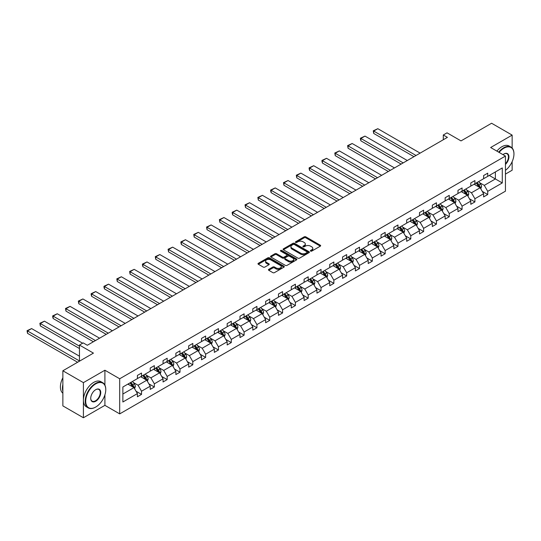<?xml version="1.0" encoding="UTF-8"?>
<svg xmlns="http://www.w3.org/2000/svg" width="541" height="541" viewBox="0 0 541 541"><rect width="100%" height="100%" fill="white"/><g stroke="black" fill="none" stroke-linecap="round" stroke-linejoin="round"><path stroke-width="0.81" d="M310.622 251.105A0.798 0.46 0 0 0 311.751 251.105L320.326 246.155A1.143 0.656 0 0 0 320.657 245.688A1.143 0.656 0 0 0 320.326 245.222L305.8 236.836A1.143 0.656 0 0 0 304.191 236.836L295.616 241.786A0.798 0.46 0 0 0 296.745 242.442L297.854 241.8A3.652 2.11 0 0 1 303.021 241.8L304.231 242.496A3.652 2.11 0 0 1 305.3 243.991A3.652 2.11 0 0 1 304.231 245.479L303.116 246.121A0.798 0.46 0 0 0 304.252 246.77L305.361 246.135A3.652 2.11 0 0 1 310.52 246.135L311.731 246.831A3.652 2.11 0 0 1 312.799 248.319A3.652 2.11 0 0 1 311.731 249.814L310.622 250.449A0.798 0.46 0 0 0 310.622 251.105L310.622 250.449M512.144 148.038L512.144 135.108L491.593 123.247L461.013 140.903L447.042 132.836L443.302 134.993L443.302 139.74M505.443 174.094L512.144 170.226L512.144 161.678M104.907 385.111L104.907 370.227L83.409 382.636L83.409 417.753L62.864 405.892L62.864 370.774L93.437 353.117L79.466 345.05L79.466 361.185M83.409 382.636L62.864 370.774M268.769 269.35A1.143 0.656 0 0 0 268.437 269.817A1.143 0.656 0 0 0 268.769 270.284L272.847 272.637A1.143 0.656 0 0 0 274.456 272.637L283.978 267.139A1.143 0.656 0 0 0 284.309 266.672A1.143 0.656 0 0 0 283.978 266.206L269.452 257.82A1.143 0.656 0 0 0 267.842 257.82L258.321 263.318A1.143 0.656 0 0 0 257.989 263.785A1.143 0.656 0 0 0 258.321 264.251L263.244 267.092A1.143 0.656 0 0 0 264.853 267.092L268.931 264.738A1.143 0.656 0 0 0 269.262 264.272A1.143 0.656 0 0 0 268.931 263.812L266.49 262.399A3.05 1.765 0 0 1 265.597 261.154A3.05 1.765 0 0 1 267.477 259.524A3.05 1.765 0 0 1 270.804 259.91L280.366 265.428A3.05 1.765 0 0 1 281.259 266.672A3.05 1.765 0 0 1 279.379 268.302A3.05 1.765 0 0 1 276.052 267.917L274.456 266.997A1.143 0.656 0 0 0 272.847 266.997L268.769 269.35L268.769 270.284L272.847 267.951L272.847 266.997M79.466 345.05L83.206 342.893L87.317 345.266L447.414 137.367L443.302 134.993M104.907 370.227L119.703 378.768L505.443 156.065L505.443 191.176L119.703 413.885L119.703 378.768M512.144 135.108L490.646 147.517L505.443 156.065M297.935 258.152A1.143 0.656 0 0 0 299.552 258.152L309.067 252.654A1.143 0.656 0 0 0 309.405 252.187A1.143 0.656 0 0 0 309.067 251.721L294.547 243.335A1.143 0.656 0 0 0 292.931 243.335L283.41 248.833A1.143 0.656 0 0 0 283.078 249.3A1.143 0.656 0 0 0 283.41 249.766L297.935 258.152M280.948 251.274A0.798 0.46 0 0 1 281.76 251.389L281.76 250.442L296.522 258.963A1.143 0.656 0 0 1 296.86 259.43A1.143 0.656 0 0 1 296.522 259.896L287 265.394A1.143 0.656 0 0 1 285.391 265.394L270.865 257.009L274.943 254.676L274.943 253.722L270.865 256.076A1.143 0.656 0 0 0 270.534 256.542A1.143 0.656 0 0 0 270.865 257.009L270.865 256.076M274.943 254.676A1.143 0.656 0 0 1 276.552 254.676L276.552 253.722A1.143 0.656 0 0 0 274.943 253.722M276.552 253.722L282.443 257.124A1.143 0.656 0 0 0 284.059 257.124L286.764 255.562A1.143 0.656 0 0 0 287.095 255.102A1.143 0.656 0 0 0 286.764 254.635L280.63 251.092A0.798 0.46 0 0 1 281.76 250.442M122.868 387.004L137.414 378.605L137.414 375.42L141.526 373.053L141.526 376.232L150.236 371.2L150.236 368.022L154.347 365.648L154.347 368.827L163.057 363.795L163.057 360.617L167.169 358.243L167.169 361.422L175.879 356.391L175.879 353.212L179.991 350.838L179.991 354.024L188.701 348.992L188.701 345.814L192.812 343.44L192.812 346.619L201.523 341.587L201.523 338.409L205.634 336.035L205.634 339.214L214.351 334.182L214.351 331.004L218.456 328.63L218.456 331.809L227.173 326.784L227.173 323.599L231.278 321.232L231.278 324.411L239.994 319.379L239.994 316.201L244.106 313.827L244.106 317.006L252.816 311.974L252.816 308.796L256.928 306.422L256.928 309.601L265.638 304.569L265.638 301.391L269.749 299.017L269.749 302.203L278.459 297.171L278.459 293.993L282.571 291.619L282.571 294.798L291.281 289.766L291.281 286.588L295.393 284.214L295.393 287.393L304.103 282.361L304.103 279.183L308.214 276.809L308.214 279.988L316.931 274.963L316.931 271.778L321.036 269.411L321.036 272.59L329.753 267.558L329.753 264.38L333.858 262.006L333.858 265.185L342.575 260.153L342.575 256.975L346.68 254.601L346.68 257.78L355.396 252.748L355.396 249.57L359.508 247.196L359.508 250.382L368.218 245.35L368.218 242.172L372.33 239.798L372.33 242.977L381.04 237.945L381.04 234.767L385.151 232.393L385.151 235.572L393.862 230.54L393.862 227.362L397.973 224.988L397.973 228.167L406.683 223.142L406.683 219.957L410.795 217.59L410.795 220.769L419.505 215.737L419.505 212.559L423.617 210.185L423.617 213.364L432.333 208.332L432.333 205.154L436.438 202.78L436.438 205.959L445.155 200.934L445.155 197.749L449.26 195.375L449.26 198.561L457.977 193.529L457.977 190.351L462.082 187.977L462.082 191.156L470.798 186.124L470.798 182.946L474.91 180.572L474.91 183.751L483.62 178.719L483.62 175.541L487.732 173.167L487.732 176.352L502.278 167.947L502.278 182.946L487.732 191.345L487.732 194.523L483.62 196.897L483.62 193.719L474.91 198.75L474.91 201.928L470.798 204.302L470.798 201.124L462.082 206.148L462.082 209.333L457.977 211.7L457.977 208.522L449.26 213.553L449.26 216.731L445.155 219.105L445.155 215.927L436.438 220.958L436.438 224.136L432.333 226.51L432.333 223.332L423.617 228.363L423.617 231.541L419.505 233.915L419.505 230.73L410.795 235.761L410.795 238.939L406.683 241.313L406.683 238.135L397.973 243.166L397.973 246.344L393.862 248.718L393.862 245.54L385.151 250.571L385.151 253.749L381.04 256.123L381.04 252.945L372.33 257.969L372.33 261.154L368.218 263.521L368.218 260.343L359.508 265.374L359.508 268.552L355.396 270.926L355.396 267.748L346.68 272.779L346.68 275.957L342.575 278.331L342.575 275.153L333.858 280.184L333.858 283.362L329.753 285.736L329.753 282.551L321.036 287.582L321.036 290.76L316.931 293.134L316.931 289.956L308.214 294.987L308.214 298.165L304.103 300.539L304.103 297.361L295.393 302.392L295.393 305.57L291.281 307.944L291.281 304.766L282.571 309.79L282.571 312.975L278.459 315.342L278.459 312.164L269.749 317.195L269.749 320.373L265.638 322.747L265.638 319.569L256.928 324.6L256.928 327.778L252.816 330.152L252.816 326.974L244.106 332.005L244.106 335.183L239.994 337.557L239.994 334.372L231.278 339.403L231.278 342.581L227.173 344.955L227.173 341.777L218.456 346.808L218.456 349.986L214.351 352.36L214.351 349.182L205.634 354.213L205.634 357.391L201.523 359.765L201.523 356.587L192.812 361.611L192.812 364.796L188.701 367.163L188.701 363.985L179.991 369.016L179.991 372.194L175.879 374.568L175.879 371.39L167.169 376.421L167.169 379.599L163.057 381.973L163.057 378.795L154.347 383.826L154.347 387.004L150.236 389.378L150.236 386.193L141.526 391.224L141.526 394.403L137.414 396.776L137.414 393.598L122.868 401.997L122.868 387.004M140.701 376.705L146.787 380.215L138.07 385.246L133.316 382.501M138.07 385.246L141.526 391.224M146.787 380.215L150.236 386.193M137.414 377.841L138.07 378.22L141.526 376.232M153.522 369.3L159.609 372.81L150.892 377.841L146.138 375.096M150.892 377.841L154.347 383.826M159.609 372.81L163.057 378.795M150.236 370.443L150.892 370.822L154.347 368.827M166.344 361.895L172.43 365.412L163.713 370.443L158.959 367.691M163.713 370.443L167.169 376.421M172.43 365.412L175.879 371.39M163.057 363.038L163.713 363.417L167.169 361.422M179.166 354.497L185.252 358.007L176.542 363.038L171.781 360.292M176.542 363.038L179.991 369.016M185.252 358.007L188.701 363.985M175.879 355.633L176.542 356.012L179.991 354.024M191.994 347.092L198.074 350.602L189.364 355.633L184.603 352.888M189.364 355.633L192.812 361.611M198.074 350.602L201.523 356.587M188.701 348.228L189.364 348.614L192.812 346.619M204.816 339.687L210.895 343.204L202.185 348.228L197.424 345.483M202.185 348.228L205.634 354.213M210.895 343.204L214.351 349.182M201.523 340.83L202.185 341.209L205.634 339.214M217.638 332.289L223.717 335.799L215.007 340.83L210.246 338.084M215.007 340.83L218.456 346.808M223.717 335.799L227.173 341.777M214.351 333.425L215.007 333.804L218.456 331.809M230.459 324.884L236.539 328.394L227.829 333.425L223.068 330.679M227.829 333.425L231.278 339.403M236.539 328.394L239.994 334.372M227.173 326.02L227.829 326.399L231.278 324.411M243.281 317.479L249.36 320.989L240.65 326.02L235.896 323.275M240.65 326.02L244.106 332.005M249.36 320.989L252.816 326.974M239.994 318.622L240.65 319.001L244.106 317.006M256.103 310.074L262.189 313.591L253.472 318.622L248.718 315.87M253.472 318.622L256.928 324.6M262.189 313.591L265.638 319.569M252.816 311.217L253.472 311.596L256.928 309.601M268.924 302.676L275.011 306.186L266.294 311.217L261.54 308.471M266.294 311.217L269.749 317.195M275.011 306.186L278.459 312.164M265.638 303.812L266.294 304.191L269.749 302.203M281.746 295.271L287.832 298.781L279.115 303.812L274.361 301.067M279.115 303.812L282.571 309.79M287.832 298.781L291.281 304.766M278.459 296.407L279.115 296.793L282.571 294.798M294.568 287.866L300.654 291.383L291.944 296.407L287.183 293.662M291.944 296.407L295.393 302.392M300.654 291.383L304.103 297.361M291.281 289.009L291.944 289.388L295.393 287.393M307.396 280.468L313.476 283.978L304.766 289.009L300.005 286.263M304.766 289.009L308.214 294.987M313.476 283.978L316.931 289.956M304.103 281.604L304.766 281.983L308.214 279.988M320.218 273.063L326.297 276.573L317.587 281.604L312.826 278.858M317.587 281.604L321.036 287.582M326.297 276.573L329.753 282.551M316.931 274.199L317.587 274.578L321.036 272.59M333.04 265.658L339.119 269.175L330.409 274.199L325.648 271.454M330.409 274.199L333.858 280.184M339.119 269.175L342.575 275.153M329.753 266.801L330.409 267.18L333.858 265.185M345.861 258.26L351.941 261.77L343.231 266.801L338.47 264.049M343.231 266.801L346.68 272.779M351.941 261.77L355.396 267.748M342.575 259.396L343.231 259.775L346.68 257.78M358.683 250.855L364.762 254.365L356.052 259.396L351.298 256.65M356.052 259.396L359.508 265.374M364.762 254.365L368.218 260.343M355.396 251.991L356.052 252.37L359.508 250.382M371.505 243.45L377.591 246.96L368.874 251.991L364.12 249.245M368.874 251.991L372.33 257.969M377.591 246.96L381.04 252.945M368.218 244.593L368.874 244.972L372.33 242.977M384.326 236.045L390.413 239.562L381.696 244.593L376.942 241.841M381.696 244.593L385.151 250.571M390.413 239.562L393.862 245.54M381.04 237.188L381.696 237.567L385.151 235.572M397.148 228.647L403.234 232.157L394.517 237.188L389.763 234.442M394.517 237.188L397.973 243.166M403.234 232.157L406.683 238.135M393.862 229.783L394.517 230.162L397.973 228.167M409.97 221.242L416.056 224.752L407.346 229.783L402.585 227.037M407.346 229.783L410.795 235.761M416.056 224.752L419.505 230.73M406.683 222.378L407.346 222.764L410.795 220.769M422.798 213.837L428.878 217.354L420.168 222.378L415.407 219.632M420.168 222.378L423.617 228.363M428.878 217.354L432.333 223.332M419.505 214.98L420.168 215.359L423.617 213.364M435.62 206.439L441.699 209.949L432.989 214.98L428.229 212.234M432.989 214.98L436.438 220.958M441.699 209.949L445.155 215.927M432.333 207.575L432.989 207.954L436.438 205.959M448.442 199.034L454.521 202.544L445.811 207.575L441.05 204.829M445.811 207.575L449.26 213.553M454.521 202.544L457.977 208.522M445.155 200.17L445.811 200.549L449.26 198.561M461.263 191.629L467.343 195.139L458.633 200.17L453.872 197.424M458.633 200.17L462.082 206.148M467.343 195.139L470.798 201.124M457.977 192.772L458.633 193.151L462.082 191.156M474.085 184.224L480.165 187.741L471.454 192.772L466.7 190.019M471.454 192.772L474.91 198.75M480.165 187.741L483.62 193.719M470.798 185.367L471.454 185.746L474.91 183.751M489.294 175.446L495.373 178.956L484.276 185.367L479.522 182.621M484.276 185.367L487.732 191.345M502.278 182.946L495.373 178.956L495.373 171.937L502.278 167.947M83.409 417.753L104.907 405.344L119.703 413.885M483.62 177.962L484.276 178.341L487.732 176.352M122.868 394.024L133.958 387.62L127.879 384.11M133.958 387.62L137.414 393.598M482.261 191.372L487.732 194.523M469.439 198.77L474.91 201.928M456.618 206.175L462.082 209.333M443.796 213.58L449.26 216.731M430.974 220.978L436.438 224.136M418.152 228.383L423.617 231.541M405.331 235.788L410.795 238.939M392.509 243.193L397.973 246.344M379.687 250.591L385.151 253.749M366.859 257.996L372.33 261.154M354.037 265.401L359.508 268.552M341.215 272.799L346.68 275.957M328.394 280.204L333.858 283.362M315.572 287.609L321.036 290.76M302.75 295.014L308.214 298.165M289.929 302.412L295.393 305.57M277.107 309.817L282.571 312.975M264.285 317.222L269.749 320.373M251.457 324.62L256.928 327.778M238.635 332.025L244.106 335.183M225.813 339.43L231.278 342.581M212.992 346.828L218.456 349.986M200.17 354.233L205.634 357.391M187.348 361.638L192.812 364.796M174.527 369.043L179.991 372.194M161.705 376.441L167.169 379.599M148.883 383.846L154.347 387.004M136.055 391.251L141.526 394.403M104.907 405.344L104.907 394.856M310.94 251.22L311.731 250.76A3.652 2.11 0 0 0 312.799 249.273L312.799 248.319M305.3 243.991L305.3 244.938A3.652 2.11 0 0 1 304.231 246.432L303.44 246.885M320.306 246.162L305.8 237.79A1.143 0.656 0 0 0 304.191 237.79L295.934 242.551M309.053 252.661L294.547 244.289A1.143 0.656 0 0 0 292.931 244.289L283.43 249.773L283.41 248.833M307.051 252.512A0.798 0.46 0 0 0 307.051 251.863L294.304 244.505A0.798 0.46 0 0 0 293.175 244.505L292.005 245.174A3.652 2.11 0 0 0 290.936 246.669A3.652 2.11 0 0 0 292.005 248.157L300.722 253.188A3.652 2.11 0 0 0 305.881 253.188L307.051 252.512L307.051 253.465A0.798 0.46 0 0 0 307.288 253.134L307.288 252.187M290.936 246.669L290.936 247.616A3.652 2.11 0 0 0 292.005 249.11L292.005 248.157M307.051 253.465L305.881 254.135A3.652 2.11 0 0 1 300.722 254.135L292.005 249.11M276.552 254.676L282.443 258.077A1.143 0.656 0 0 0 284.059 258.077L286.764 256.515A1.143 0.656 0 0 0 287.095 256.049L287.095 255.102M281.76 251.389L296.509 259.903M288.556 260.654A3.05 1.765 0 0 0 291.883 261.033A3.05 1.765 0 0 0 293.77 259.41A3.05 1.765 0 0 0 292.87 258.158L289.503 256.218A1.143 0.656 0 0 0 287.893 256.218L285.188 257.78A1.143 0.656 0 0 0 284.857 258.24A1.143 0.656 0 0 0 285.188 258.706L288.556 260.654L288.556 261.601A3.05 1.765 0 0 0 291.883 261.986A3.05 1.765 0 0 0 293.77 260.356L293.77 259.41M284.857 258.24L284.857 259.193A1.143 0.656 0 0 0 285.188 259.66L285.188 258.706M288.556 261.601L285.188 259.66M281.259 266.672L281.259 267.626A3.05 1.765 0 0 1 279.379 269.249A3.05 1.765 0 0 1 276.052 268.87L274.456 267.951A1.143 0.656 0 0 0 272.847 267.951M265.597 261.154L265.597 262.101A3.05 1.765 0 0 0 266.49 263.352L266.49 262.399M268.918 264.752L266.49 263.352M283.964 267.146L269.452 258.774A1.143 0.656 0 0 0 267.842 258.774L258.334 264.258L258.321 263.318M480.793 188.823L481.551 186.638A3.084 1.779 -120 0 0 480.564 184.014L478.717 181.553M416.015 155.49L373.709 131.071L377.821 128.697L420.127 153.123M475.411 184.995L474.613 183.926M373.709 133.438L373.256 130.807L373.709 131.071L373.709 133.438L413.96 156.68M479.711 187.477L479.887 186.767A3.084 1.779 -120 0 0 479.001 184.914L477.155 182.452M476.384 182.899L478.42 185.61A1.569 0.906 60 0 1 478.704 186.084L479.887 186.767M476.175 183.02L478.014 185.489A3.084 1.779 60 0 1 478.785 186.943M373.256 130.807L377.821 128.697M505.443 170.354A14.181 8.189 120 0 0 513.95 153.996A14.181 8.189 120 0 0 503.921 148.207A14.181 8.189 120 0 0 499.113 152.406M498.68 152.156A14.533 8.392 -60 0 1 503.678 147.781A14.533 8.392 -60 0 1 510.941 147.064A14.533 8.392 -60 0 1 513.95 153.712A14.533 8.392 -60 0 1 513.95 153.854M502.981 154.645A7.094 4.091 -60 0 1 503.921 153.996L503.921 153.996A7.094 4.091 -60 0 1 508.878 156.038A7.094 4.091 -60 0 1 505.443 164.423M496.875 151.115A14.533 8.392 -60 0 1 501.865 146.739A14.533 8.392 -60 0 1 509.135 146.016L510.941 147.064M505.443 163.74A6.742 3.895 120 0 0 507.045 153.806A6.742 3.895 120 0 0 503.799 154.07M95.493 407.17L95.743 407.028A14.181 8.189 120 0 0 105.766 389.662A14.181 8.189 120 0 0 95.743 383.867A14.181 8.189 120 0 0 85.715 401.239A14.181 8.189 120 0 0 95.743 407.028L95.493 407.17A14.533 8.392 -60 0 1 88.23 407.887A14.533 8.392 -60 0 1 85.999 396.249A14.533 8.392 -60 0 1 95.493 383.441A14.533 8.392 -60 0 1 102.756 382.724A14.533 8.392 -60 0 1 105.766 389.378A14.533 8.392 -60 0 1 105.766 389.52M95.743 401.239A7.094 4.091 -60 0 1 90.726 398.345A7.094 4.091 -60 0 1 95.743 389.662L95.743 389.662A7.094 4.091 -60 0 1 100.754 392.556A7.094 4.091 -60 0 1 95.743 401.239M90.726 398.196A6.742 3.895 120 0 0 92.126 401.145A6.742 3.895 120 0 0 95.493 400.813A6.742 3.895 120 0 0 99.896 394.869A6.742 3.895 120 0 0 98.868 389.466A6.742 3.895 120 0 0 95.615 389.736M88.23 407.887L86.418 406.846A14.533 8.392 -60 0 1 84.193 395.2A14.533 8.392 -60 0 1 93.688 382.399A14.533 8.392 -60 0 1 100.951 381.682L102.756 382.724M62.864 391.177A14.533 8.392 -60 0 1 62.864 384.536M62.864 393.192A14.533 8.392 -60 0 1 62.864 377.774M467.972 196.221L468.729 194.043A3.084 1.779 -120 0 0 467.742 191.419L465.896 188.951M403.194 162.895L360.888 138.469L364.992 136.095L407.299 160.521M462.589 192.393L461.791 191.325M360.888 140.843L360.434 139.159L360.434 138.212L360.888 138.469L360.888 140.843L401.138 164.085M466.89 194.882L467.066 194.172A3.084 1.779 -120 0 0 466.18 192.319L464.334 189.857M463.563 190.304L465.598 193.015A1.569 0.906 60 0 1 465.882 193.489L467.066 194.172M463.346 190.425L465.192 192.887A3.084 1.779 60 0 1 465.963 194.341M360.434 138.212L364.992 136.095M455.15 203.626L455.901 201.441A3.084 1.779 -120 0 0 454.92 198.817L453.074 196.356M390.372 170.3L348.066 145.874L352.171 143.5L394.477 167.926M449.767 199.798L448.962 198.73M348.066 148.248L347.613 145.61L348.066 145.874L348.066 148.248L388.316 171.483M454.068 202.28L454.237 201.577A3.084 1.779 -120 0 0 453.358 199.724L451.512 197.255M450.741 197.702L452.77 200.413A1.569 0.906 60 0 1 453.06 200.894L454.237 201.577M450.525 197.83L452.371 200.292A3.084 1.779 60 0 1 453.142 201.746M347.613 145.61L352.171 143.5M442.328 211.031L443.079 208.846A3.084 1.779 -120 0 0 442.098 206.222L440.252 203.761M377.544 177.705L335.244 153.279L339.349 150.905L381.655 175.331M436.945 207.203L436.141 206.135M335.244 155.652L334.791 153.015L335.244 153.279L335.244 155.652L375.495 178.888M441.246 209.685L441.415 208.975A3.084 1.779 -120 0 0 440.536 207.122L438.69 204.66M437.919 205.107L439.948 207.818A1.569 0.906 60 0 1 440.232 208.292L441.415 208.975M437.703 205.228L439.549 207.697A3.084 1.779 60 0 1 440.32 209.151M334.791 153.015L339.349 150.905M429.5 218.436L430.257 216.251A3.084 1.779 -120 0 0 429.277 213.627L427.431 211.166M364.722 185.103L322.416 160.677L326.527 158.31L368.834 182.73M424.124 214.601L423.319 213.533M322.416 163.051L321.969 161.367L321.969 160.42L322.416 160.677L322.416 163.051L362.666 186.293M428.425 217.09L428.594 216.38A3.084 1.779 -120 0 0 427.715 214.527L425.868 212.065M425.098 212.512L427.126 215.223A1.569 0.906 60 0 1 427.41 215.697L428.594 216.38M424.881 212.633L426.727 215.095A3.084 1.779 60 0 1 427.498 216.549M321.969 160.42L326.527 158.31M416.678 225.834L417.436 223.649A3.084 1.779 -120 0 0 416.455 221.032L414.609 218.564M351.9 192.508L309.594 168.082L313.706 165.708L356.012 190.134M411.295 222.006L410.497 220.938M309.594 170.456L309.141 168.772L309.141 167.825L309.594 168.082L309.594 170.456L349.844 193.692M415.603 224.488L415.772 223.785A3.084 1.779 -120 0 0 414.893 221.932L413.047 219.47M412.276 219.91L414.305 222.621A1.569 0.906 60 0 1 414.589 223.102L415.772 223.785M412.059 220.038L413.906 222.5A3.084 1.779 60 0 1 414.67 223.954M309.141 167.825L313.706 165.708M403.857 233.239L404.614 231.054A3.084 1.779 -120 0 0 403.633 228.43L401.787 225.969M339.079 199.913L296.772 175.487L300.884 173.113L343.19 197.539M398.474 229.411L397.676 228.343M296.772 177.861L296.319 175.223L296.772 175.487L296.772 177.861L337.023 201.096M402.781 231.893L402.95 231.19A3.084 1.779 -120 0 0 402.071 229.337L400.225 226.868M399.454 227.315L401.483 230.026A1.569 0.906 60 0 1 401.767 230.507L402.95 231.19M399.238 227.443L401.084 229.905A3.084 1.779 60 0 1 401.848 231.359M296.319 175.223L300.884 173.113M391.035 240.644L391.792 238.459A3.084 1.779 -120 0 0 390.805 235.835L388.965 233.374M326.257 207.311L283.951 182.892L288.062 180.518L330.368 204.938M385.652 236.816L384.854 235.748M283.951 185.259L283.498 182.628L283.951 182.892L283.951 185.259L324.201 208.501M389.953 239.298L390.129 238.588A3.084 1.779 -120 0 0 389.25 236.735L387.403 234.273M386.632 234.72L388.661 237.431A1.569 0.906 60 0 1 388.945 237.905L390.129 238.588M386.416 234.841L388.262 237.31A3.084 1.779 60 0 1 389.026 238.764M283.498 182.628L288.062 180.518M378.213 248.042L378.971 245.864A3.084 1.779 -120 0 0 377.983 243.24L376.137 240.772M313.435 214.716L271.129 190.29L275.241 187.916L317.547 212.343M372.83 244.214L372.032 243.146M271.129 192.664L270.676 190.98L270.676 190.033L271.129 190.29L271.129 192.664L311.379 215.906M377.131 246.703L377.307 245.993A3.084 1.779 -120 0 0 376.421 244.14L374.582 241.678M373.804 242.125L375.839 244.836A1.569 0.906 60 0 1 376.123 245.31L377.307 245.993M373.594 242.246L375.44 244.708A3.084 1.779 60 0 1 376.205 246.162M270.676 190.033L275.241 187.916M365.391 255.447L366.149 253.262A3.084 1.779 -120 0 0 365.161 250.639L363.315 248.177M300.613 222.121L258.307 197.695L262.419 195.321L304.725 219.747M360.008 251.619L359.21 250.551M258.307 200.069L257.854 197.431L258.307 197.695L258.307 200.069L298.558 223.305M364.309 254.101L364.485 253.398A3.084 1.779 -120 0 0 363.599 251.545L361.753 249.076M360.982 249.523L363.018 252.234A1.569 0.906 60 0 1 363.302 252.715L364.485 253.398M360.773 249.651L362.612 252.113A3.084 1.779 60 0 1 363.383 253.567M257.854 197.431L262.419 195.321M352.57 262.852L353.32 260.667A3.084 1.779 -120 0 0 352.34 258.043L350.494 255.582M287.792 229.519L245.486 205.1L249.59 202.726L291.897 227.152M347.187 259.024L346.389 257.956M245.486 207.474L245.032 204.836L245.486 205.1L245.486 207.474L285.736 230.709M351.488 261.506L351.664 260.796A3.084 1.779 -120 0 0 350.778 258.943L348.931 256.481M348.161 256.928L350.196 259.639A1.569 0.906 60 0 1 350.48 260.113L351.664 260.796M347.944 257.049L349.79 259.518A3.084 1.779 60 0 1 350.561 260.972M245.032 204.836L249.59 202.726M339.748 270.257L340.499 268.072A3.084 1.779 -120 0 0 339.518 265.448L337.672 262.987M274.97 236.924L232.664 212.498L236.769 210.131L279.075 234.551M334.365 266.422L333.56 265.354M232.664 214.872L232.211 213.188L232.211 212.241L232.664 212.498L232.664 214.872L272.914 238.114M338.666 268.911L338.835 268.201A3.084 1.779 -120 0 0 337.956 266.348L336.11 263.886M335.339 264.333L337.368 267.044A1.569 0.906 60 0 1 337.658 267.518L338.835 268.201M335.122 264.454L336.969 266.916A3.084 1.779 60 0 1 337.74 268.37M232.211 212.241L236.769 210.131M326.926 277.655L327.677 275.47A3.084 1.779 -120 0 0 326.696 272.853L324.85 270.385M262.142 244.329L219.842 219.903L223.947 217.529L266.253 241.955M321.543 273.827L320.739 272.759M219.842 222.277L219.389 219.639L219.842 219.903L219.842 222.277L260.093 245.513M325.844 276.309L326.013 275.606A3.084 1.779 -120 0 0 325.134 273.753L323.288 271.291M322.517 271.731L324.546 274.443A1.569 0.906 60 0 1 324.83 274.923L326.013 275.606M322.301 271.859L324.147 274.321A3.084 1.779 60 0 1 324.918 275.775M219.389 219.639L223.947 217.529M314.098 285.06L314.855 282.875A3.084 1.779 -120 0 0 313.875 280.252L312.029 277.79M249.32 251.734L207.014 227.308L211.125 224.934L253.431 249.36M308.722 281.232L307.917 280.164M207.014 229.682L206.567 227.044L207.014 227.308L207.014 229.682L247.264 252.918M313.023 283.714L313.192 283.011A3.084 1.779 -120 0 0 312.313 281.158L310.466 278.689M309.695 279.136L311.724 281.847A1.569 0.906 60 0 1 312.008 282.328L313.192 283.011M309.479 279.257L311.325 281.726A3.084 1.779 60 0 1 312.096 283.18M206.567 227.044L211.125 224.934M301.276 292.465L302.034 290.28A3.084 1.779 -120 0 0 301.053 287.656L299.207 285.195M236.498 259.132L194.192 234.713L198.304 232.339L240.61 256.759M295.893 288.63L295.095 287.569M194.192 237.08L193.739 234.449L194.192 234.713L194.192 237.08L234.442 260.322M300.201 291.119L300.37 290.409A3.084 1.779 -120 0 0 299.491 288.556L297.645 286.094M296.874 286.541L298.903 289.252A1.569 0.906 60 0 1 299.187 289.726L300.37 290.409M296.657 286.662L298.504 289.124A3.084 1.779 60 0 1 299.268 290.585M193.739 234.449L198.304 232.339M288.454 299.863L289.212 297.685A3.084 1.779 -120 0 0 288.231 295.061L286.385 292.593M223.676 266.537L181.37 242.111L185.482 239.737L227.788 264.164M283.071 296.035L282.274 294.967M181.37 244.485L180.917 242.801L180.917 241.854L181.37 242.111L181.37 244.485L221.621 267.721M287.379 298.524L287.548 297.814A3.084 1.779 -120 0 0 286.669 295.961L284.823 293.499M284.052 293.946L286.081 296.651A1.569 0.906 60 0 1 286.365 297.131L287.548 297.814M283.836 294.067L285.682 296.529A3.084 1.779 60 0 1 286.446 297.983M180.917 241.854L185.482 239.737M275.633 307.268L276.39 305.083A3.084 1.779 -120 0 0 275.403 302.46L273.563 299.998M210.855 273.942L168.549 249.516L172.66 247.142L214.966 271.568M270.25 303.44L269.452 302.372M168.549 251.89L168.095 249.252L168.549 249.516L168.549 251.89L208.799 275.126M274.551 305.922L274.727 305.219A3.084 1.779 -120 0 0 273.847 303.366L272.001 300.897M271.23 301.344L273.259 304.056A1.569 0.906 60 0 1 273.543 304.536L274.727 305.219M271.014 301.472L272.86 303.934A3.084 1.779 60 0 1 273.624 305.388M168.095 249.252L172.66 247.142M262.811 314.673L263.568 312.488A3.084 1.779 -120 0 0 262.581 309.865L260.735 307.403M198.033 281.34L155.727 256.921L159.838 254.547L202.145 278.973M257.428 310.845L256.63 309.777M155.727 259.295L155.274 256.657L155.727 256.921L155.727 259.295L195.977 282.53M261.729 313.327L261.905 312.617A3.084 1.779 -120 0 0 261.019 310.764L259.18 308.302M258.402 308.749L260.437 311.46A1.569 0.906 60 0 1 260.721 311.934L261.905 312.617M258.192 308.87L260.038 311.339A3.084 1.779 60 0 1 260.803 312.793M155.274 256.657L159.838 254.547M249.989 322.071L250.747 319.893A3.084 1.779 -120 0 0 249.759 317.269L247.913 314.808M185.211 288.745L142.905 264.319L147.017 261.945L189.316 286.372M244.606 318.243L243.808 317.175M142.905 266.693L142.452 265.009L142.452 264.062L142.905 264.319L142.905 266.693L183.156 289.935M248.907 320.732L249.083 320.022A3.084 1.779 -120 0 0 248.197 318.169L246.351 315.707M245.58 316.154L247.616 318.865A1.569 0.906 60 0 1 247.9 319.339L249.083 320.022M245.371 316.275L247.21 318.737A3.084 1.779 60 0 1 247.981 320.191M142.452 264.062L147.017 261.945M237.168 329.476L237.918 327.291A3.084 1.779 -120 0 0 236.938 324.668L235.092 322.206M172.39 296.15L130.083 271.724L134.188 269.35L176.494 293.777M231.785 325.648L230.987 324.58M130.083 274.098L129.63 271.46L130.083 271.724L130.083 274.098L170.334 297.334M236.086 328.13L236.261 327.427A3.084 1.779 -120 0 0 235.376 325.574L233.529 323.112M232.758 323.552L234.794 326.264A1.569 0.906 60 0 1 235.078 326.744L236.261 327.427M232.542 323.68L234.388 326.142A3.084 1.779 60 0 1 235.159 327.596M129.63 271.46L134.188 269.35M224.346 336.881L225.097 334.696A3.084 1.779 -120 0 0 224.116 332.073L222.27 329.611M159.568 303.555L117.262 279.129L121.367 276.755L163.673 301.181M218.963 333.053L218.158 331.985M117.262 281.503L116.809 278.865L117.262 279.129L117.262 281.503L157.512 304.739M223.264 335.535L223.433 334.832A3.084 1.779 -120 0 0 222.554 332.979L220.708 330.51M219.937 330.957L221.966 333.669A1.569 0.906 60 0 1 222.256 334.149L223.433 334.832M219.72 331.078L221.567 333.547A3.084 1.779 60 0 1 222.337 335.001M116.809 278.865L121.367 276.755M211.517 344.286L212.275 342.101A3.084 1.779 -120 0 0 211.294 339.478L209.448 337.016M146.739 310.953L104.44 286.527L108.545 284.16L150.851 308.58M206.141 340.451L205.337 339.39M104.44 288.901L103.987 287.217L103.987 286.27L104.44 286.527L104.44 288.901L144.69 312.143M210.442 342.94L210.611 342.23A3.084 1.779 -120 0 0 209.732 340.377L207.886 337.915M207.115 338.362L209.144 341.073A1.569 0.906 60 0 1 209.428 341.547L210.611 342.23M206.899 338.483L208.745 340.945A3.084 1.779 60 0 1 209.516 342.406M103.987 286.27L108.545 284.16M198.696 351.684L199.453 349.506A3.084 1.779 -120 0 0 198.473 346.882L196.626 344.414M133.918 318.358L91.612 293.932L95.723 291.558L138.029 315.985M193.313 347.856L192.515 346.788M91.612 296.306L91.165 294.622L91.165 293.675L91.612 293.932L91.612 296.306L131.862 319.542M197.621 350.345L197.79 349.635A3.084 1.779 -120 0 0 196.91 347.782L195.064 345.32M194.293 345.767L196.322 348.472A1.569 0.906 60 0 1 196.606 348.952L197.79 349.635M194.077 345.888L195.923 348.35A3.084 1.779 60 0 1 196.687 349.804M91.165 293.675L95.723 291.558M185.874 359.089L186.631 356.904A3.084 1.779 -120 0 0 185.651 354.281L183.805 351.819M121.096 325.763L78.79 301.337L82.901 298.963L125.208 323.39M180.491 355.261L179.693 354.193M78.79 303.711L78.337 301.073L78.79 301.337L78.79 303.711L119.04 326.947M184.799 357.743L184.968 357.04A3.084 1.779 -120 0 0 184.089 355.187L182.243 352.718M181.472 353.165L183.5 355.877A1.569 0.906 60 0 1 183.784 356.357L184.968 357.04M181.255 353.293L183.101 355.755A3.084 1.779 60 0 1 183.866 357.209M78.337 301.073L82.901 298.963M173.052 366.494L173.81 364.309A3.084 1.779 -120 0 0 172.829 361.686L170.983 359.224M108.274 333.161L65.968 308.742L70.08 306.368L112.386 330.794M167.669 362.666L166.871 361.598M65.968 311.109L65.515 308.478L65.968 308.742L65.968 311.109L106.219 334.352M171.977 365.148L172.146 364.438A3.084 1.779 -120 0 0 171.267 362.585L169.421 360.123M168.65 360.57L170.679 363.282A1.569 0.906 60 0 1 170.963 363.755L172.146 364.438M168.434 360.691L170.28 363.16A3.084 1.779 60 0 1 171.044 364.614M65.515 308.478L70.08 306.368M160.231 373.892L160.988 371.714A3.084 1.779 -120 0 0 160.001 369.09L158.161 366.622M95.453 340.566L53.146 316.14L57.258 313.766L99.564 338.193M154.848 370.064L154.05 368.996M53.146 318.514L52.693 316.83L52.693 315.883L53.146 316.14L53.146 318.514L93.397 341.756M159.149 372.553L159.325 371.843A3.084 1.779 -120 0 0 158.445 369.99L156.599 367.528M155.828 367.975L157.857 370.686A1.569 0.906 60 0 1 158.141 371.16L159.325 371.843M155.612 368.096L157.458 370.558A3.084 1.779 60 0 1 158.222 372.012M52.693 315.883L57.258 313.766M147.409 381.297L148.166 379.113A3.084 1.779 -120 0 0 147.179 376.489L145.333 374.027M79.466 346.145L40.325 323.545L44.436 321.171L82.631 343.224M142.026 377.469L141.228 376.401M40.325 325.919L39.872 323.281L40.325 323.545L40.325 325.919L79.466 348.519M146.327 379.951L146.503 379.248A3.084 1.779 -120 0 0 145.617 377.395L143.778 374.933M143 375.373L145.035 378.085A1.569 0.906 60 0 1 145.319 378.565L146.503 379.248M142.79 375.501L144.636 377.963A3.084 1.779 60 0 1 145.401 379.417M39.872 323.281L44.436 321.171M134.587 388.702L135.345 386.517A3.084 1.779 -120 0 0 134.357 383.894L132.511 381.432M79.466 360.948L27.503 330.95L31.615 328.576L79.466 356.201M129.204 384.874L128.406 383.806M27.503 333.324L27.05 330.686L27.503 330.95L27.503 333.324L77.613 362.254M133.505 387.356L133.681 386.646A3.084 1.779 -120 0 0 132.795 384.8L130.949 382.331M130.178 382.778L132.214 385.49A1.569 0.906 60 0 1 132.498 385.97L133.681 386.646M129.968 382.9L131.808 385.368A3.084 1.779 60 0 1 132.579 386.822M27.05 330.686L31.615 328.576M311.731 250.76L311.731 249.814M303.116 246.77L303.116 246.121M304.231 246.432L304.231 245.479M295.616 242.442L295.616 241.786M304.191 237.79L304.191 236.836M305.8 237.79L305.8 236.836M320.326 246.155L320.326 245.222M292.931 244.289L292.931 243.335M294.547 244.289L294.547 243.335M309.067 252.654L309.067 251.721M300.722 254.135L300.722 253.188M305.881 254.135L305.881 253.188M282.443 258.077L282.443 257.124M284.059 258.077L284.059 257.124M286.764 256.515L286.764 255.562M296.522 259.896L296.522 258.963M274.456 267.951L274.456 266.997M276.052 268.87L276.052 267.917M268.931 264.738L268.931 263.812M267.842 258.774L267.842 257.82M269.452 258.774L269.452 257.82M283.978 267.139L283.978 266.206M479.948 187.612L481.531 186.699M479.001 184.914L480.564 184.014M477.142 185.989L478.014 185.489M467.126 195.01L468.709 194.097M466.18 192.319L467.742 191.419M464.32 193.394L465.192 192.887M454.298 202.415L455.88 201.502M453.358 199.724L454.92 198.817M451.498 200.799L452.371 200.292M441.476 209.82L443.059 208.907M440.536 207.122L442.098 206.222M438.677 208.197L439.549 207.697M428.655 217.225L430.237 216.312M427.715 214.527L429.277 213.627M425.848 215.602L426.727 215.095M415.833 224.623L417.415 223.71M414.893 221.932L416.455 221.032M413.026 223.007L413.906 222.5M403.011 232.028L404.594 231.115M402.071 229.337L403.633 228.43M400.205 230.412L401.084 229.905M390.189 239.433L391.772 238.52M389.25 236.735L390.805 235.835M387.383 237.81L388.262 237.31M377.368 246.831L378.95 245.918M376.421 244.14L377.983 243.24M374.561 245.215L375.44 244.708M364.546 254.236L366.129 253.323M363.599 251.545L365.161 250.639M361.74 252.62L362.612 252.113M351.724 261.641L353.307 260.728M350.778 258.943L352.34 258.043M348.918 260.018L349.79 259.518M338.896 269.046L340.478 268.126M337.956 266.348L339.518 265.448M336.096 267.423L336.969 266.916M326.074 276.444L327.657 275.531M325.134 273.753L326.696 272.853M323.275 274.828L324.147 274.321M313.253 283.849L314.835 282.936M312.313 281.158L313.875 280.252M310.446 282.233L311.325 281.726M300.431 291.254L302.013 290.341M299.491 288.556L301.053 287.656M297.624 289.631L298.504 289.124M287.609 298.652L289.192 297.739M286.669 295.961L288.231 295.061M284.803 297.036L285.682 296.529M274.787 306.057L276.37 305.144M273.847 303.366L275.403 302.46M271.981 304.441L272.86 303.934M261.966 313.462L263.548 312.549M261.019 310.764L262.581 309.865M259.159 311.839L260.038 311.339M249.144 320.867L250.726 319.947M248.197 318.169L249.759 317.269M246.338 319.244L247.21 318.737M236.322 328.265L237.898 327.352M235.376 325.574L236.938 324.668M233.516 326.649L234.388 326.142M223.494 335.67L225.076 334.757M222.554 332.979L224.116 332.073M220.694 334.054L221.567 333.547M210.672 343.075L212.255 342.162M209.732 340.377L211.294 339.478M207.872 341.452L208.745 340.945M197.85 350.473L199.433 349.56M196.91 347.782L198.473 346.882M195.044 348.857L195.923 348.35M185.029 357.878L186.611 356.965M184.089 355.187L185.651 354.281M182.222 356.262L183.101 355.755M172.207 365.283L173.789 364.37M171.267 362.585L172.829 361.686M169.401 363.66L170.28 363.16M159.385 372.688L160.968 371.768M158.445 369.99L160.001 369.09M156.579 371.065L157.458 370.558M146.564 380.086L148.146 379.173M145.617 377.395L147.179 376.489M143.757 378.47L144.636 377.963M133.742 387.491L135.324 386.578M132.795 384.8L134.357 383.894M130.936 385.875L131.808 385.368"/></g></svg>

